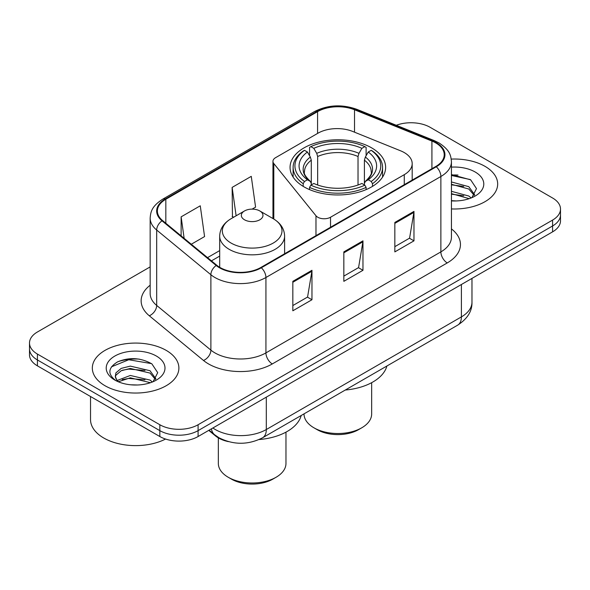 <?xml version="1.0" encoding="UTF-8"?>
<svg xmlns="http://www.w3.org/2000/svg" width="590" height="590" viewBox="0 0 590 590"><rect width="100%" height="100%" fill="white"/><g stroke="black" fill="none" stroke-linecap="round" stroke-linejoin="round"><path stroke-width="0.89" d="M404.268 152.581A27.052 15.62 0 0 0 400.654 150.834L352.658 131.43A27.052 15.62 0 0 0 318.01 133.178L275.596 157.663A9.02 5.207 0 0 0 272.956 161.343A9.02 5.207 0 0 0 273.804 163.548L315.975 215.763A9.02 5.207 0 0 0 330.525 217.238L404.268 174.669A27.052 15.62 0 0 0 412.189 163.622A27.052 15.62 0 0 0 404.268 152.581M371.634 147.861A47.79 27.59 0 0 0 319.559 141.88A47.79 27.59 0 0 0 290.059 167.368A47.79 27.59 0 0 0 304.056 186.883A47.79 27.59 0 0 0 356.131 192.864A47.79 27.59 0 0 0 385.631 167.368A47.79 27.59 0 0 0 371.634 147.861M228.382 441.622A27.052 15.62 180 0 1 215.475 435.907L208.757 430.368M139.218 359.118A36.064 20.82 0 0 0 118.103 361.633M458.002 175.068A36.064 20.82 0 0 0 451.439 175.038M150.162 266.894L37.421 331.986A27.052 15.62 0 0 0 29.5 343.026L29.5 354.804A27.052 15.62 0 0 0 37.421 365.852L159.838 436.526A27.052 15.62 0 0 0 198.093 436.526L552.579 231.863A27.052 15.62 0 0 0 560.5 220.822L560.5 214.93A27.052 15.62 0 0 1 552.579 225.97A27.052 15.62 0 0 0 560.5 214.93L560.5 209.037A27.052 15.62 0 0 0 552.579 197.997L430.162 127.322A27.052 15.62 0 0 0 396.296 125.272M29.5 343.026A27.052 15.62 0 0 0 37.421 354.066L159.838 424.741A27.052 15.62 0 0 0 198.093 424.741L198.093 430.634L552.579 225.97L198.093 430.634A27.052 15.62 0 0 1 159.838 430.634A27.052 15.62 0 0 0 198.093 430.634L198.093 436.526M37.421 354.066L37.421 359.959L159.838 430.634L37.421 359.959A27.052 15.62 0 0 1 29.5 348.919A27.052 15.62 0 0 0 37.421 359.959L37.421 365.852M484.995 166.343A43.277 24.987 0 0 0 451.239 159.086A43.277 24.987 0 0 1 484.995 166.343A43.277 24.987 0 0 1 497.672 184.006A43.277 24.987 0 0 0 484.995 166.343M166.21 350.386A43.277 24.987 0 0 0 119.047 344.973A43.277 24.987 0 0 0 92.328 368.057A43.277 24.987 0 0 0 105.005 385.727A43.277 24.987 0 0 0 152.168 391.141A43.277 24.987 0 0 0 178.888 368.057A43.277 24.987 0 0 0 166.21 350.386A43.277 24.987 0 0 0 119.047 344.973A43.277 24.987 0 0 0 92.328 368.057A43.277 24.987 0 0 0 105.005 385.727A43.277 24.987 0 0 0 152.168 391.141A43.277 24.987 0 0 0 178.888 368.057A43.277 24.987 0 0 0 166.21 350.386M435.774 142.928A28.851 16.66 180 0 1 444.226 154.705A28.851 16.66 180 0 1 435.774 166.483L260.824 267.491A28.851 16.66 180 0 1 216.788 265.271L162.597 220.579A28.851 16.66 180 0 1 157.375 211.028A28.851 16.66 180 0 1 165.827 199.25L317.575 111.643A28.851 16.66 180 0 1 354.524 109.77L431.924 141.062A28.851 16.66 180 0 1 435.774 142.928M436.283 142.633A29.574 17.073 0 0 0 432.337 140.722L354.937 109.43A29.574 17.073 0 0 0 317.059 111.348L165.318 198.955A29.574 17.073 0 0 0 162.007 220.822L216.198 265.507A29.574 17.073 0 0 0 261.333 267.786L436.283 166.778A29.574 17.073 0 0 0 436.283 142.633M292.832 281.334L292.832 310.783L311.963 299.742L311.963 270.294L292.832 281.334M292.832 305.554L307.567 297.05L311.881 271.267A7.213 4.167 -120 0 0 311.963 270.294M307.434 297.124L311.963 299.742M394.843 222.437L394.843 251.886L413.974 240.845L413.974 211.397L394.843 222.437M394.843 246.664L409.578 238.154L413.892 212.37A7.213 4.167 -120 0 0 413.974 211.397M409.445 238.235L413.974 240.845M343.837 251.886L343.837 281.334L362.968 270.294L362.968 240.845L343.837 251.886M343.837 276.113L358.572 267.602L362.887 241.819A7.213 4.167 -120 0 0 362.968 240.845M358.44 267.676L362.968 270.294M451.439 208.941A43.277 24.987 0 0 0 497.672 184.006A43.277 24.987 0 0 1 451.439 208.941M198.093 424.741L552.579 220.085A27.052 15.62 0 0 0 560.5 209.037M191.285 244.238L204.575 236.568L200.261 205.799L181.13 216.847L181.13 235.867M252.114 209.126L255.581 207.119L251.266 176.351L232.136 187.399L232.445 216.663M233.758 217.157L232.136 216.552M232.136 187.399L236.118 215.793M181.13 216.847L184.146 238.353M451.439 200.659L456.336 200.947M451.439 191.308L468.807 196.028L471.189 197.938M451.439 193.645L469.234 198.66M451.439 181.956L468.807 186.676L474.662 194.766M451.439 184.294L468.807 189.014L474.198 195.371M451.439 200.895A29.397 16.977 0 0 0 475.179 196.013A29.397 16.977 0 0 0 475.179 172.007A29.397 16.977 0 0 0 451.439 167.125M471.882 197.65L476.491 188.608L470.665 179.832L451.439 174.566M451.439 175.473L470.267 179.559M451.439 184.825L463.755 186.44M451.439 194.176L463.755 195.784M304.034 413.848L304.034 413.996A33.814 19.522 0 0 0 313.939 427.802L317.125 429.645A29.301 16.918 0 0 0 358.565 429.645L361.751 427.802A33.814 19.522 0 0 0 371.656 413.996L371.656 382.674M317.125 429.645L313.939 427.802A33.814 19.522 0 0 0 361.751 427.802M303.194 186.374L303.194 183.697L304.477 181.484A42.923 24.78 0 0 1 304.477 150.317L307.427 152.021A38.77 22.383 0 0 0 307.427 179.78L310.34 181.432L311.284 183.497L311.284 184.913M311.284 183.497L311.284 160.185L310.34 157.036L307.427 152.021M309.573 155.708L309.573 147.367L310.849 146.63A42.923 24.78 0 0 1 364.834 146.63L361.884 148.333A38.77 22.383 0 0 0 313.806 148.333L316.719 153.356L317.656 156.505L317.656 185.009M358.027 185.009L358.027 156.505L358.971 153.356L361.884 148.333M345.283 390.034A49.59 28.63 0 0 0 386.878 366.021M309.573 187.377A44.722 25.82 0 0 0 366.117 187.377L364.834 185.164A42.923 24.78 0 0 1 310.849 185.164L309.573 187.377L309.573 189.611M366.117 189.611L366.117 187.377M304.477 150.317L303.194 151.047A44.722 25.82 0 0 0 293.119 167.368A44.722 25.82 0 0 0 303.194 183.697M364.834 146.63L366.117 147.367L366.117 155.708M310.849 185.164L313.806 183.46A38.77 22.383 0 0 0 361.884 183.46L364.834 185.164M307.427 179.78L304.477 181.484M313.806 148.333L310.849 146.63M310.34 157.036A34.685 20.023 0 0 0 310.34 181.432L310.502 181.543C305.576 176.779 303.57 173.541 304.484 171.838A33.365 19.264 0 0 1 311.284 160.185M372.497 183.697A44.722 25.82 0 0 0 382.563 167.368A44.722 25.82 0 0 0 372.497 151.047L371.213 150.317A42.923 24.78 0 0 1 371.213 181.484L372.497 183.697L372.497 186.374M371.213 181.484L368.263 179.78A38.77 22.383 0 0 0 368.263 152.021L371.213 150.317M368.263 152.021L365.35 157.036L364.406 160.185L364.406 183.497L365.35 181.432L368.263 179.78M364.406 160.185A33.365 19.264 0 0 1 371.206 171.838C372.113 173.556 370.107 176.786 365.188 181.543L365.35 181.432A34.685 20.023 0 0 0 365.35 157.036M364.406 184.913L364.406 183.497M218.344 437.898L218.344 463.467A33.814 19.522 0 0 0 228.249 477.273L231.435 479.117A29.301 16.918 0 0 0 272.875 479.117L276.061 477.273A33.814 19.522 0 0 0 285.966 463.467L285.966 432.146M231.435 479.117L228.249 477.273A33.814 19.522 0 0 0 276.061 477.273M244.503 219.79A10.819 6.247 0 0 0 259.806 219.79A10.819 6.247 0 0 0 259.806 210.955L273.244 218.706A29.817 17.213 0 0 0 273.244 218.706A29.817 17.213 0 0 1 273.244 243.058A29.817 17.213 0 0 1 231.073 243.058A29.817 17.213 0 0 1 231.073 218.713C223.728 223.072 219.937 228.861 219.694 236.089A32.457 18.74 0 0 0 229.2 249.341A32.457 18.74 0 0 0 264.578 253.405A32.457 18.74 0 0 0 284.616 236.089C284.373 228.861 280.582 223.072 273.244 218.713L259.806 210.955A10.819 6.247 0 0 0 244.503 210.955A10.819 6.247 0 0 0 244.503 219.79M259.099 439.55A49.59 28.63 0 0 0 301.188 415.493M90.528 396.51L90.528 419.593A45.083 26.026 0 0 0 103.729 437.994A45.083 26.026 0 0 0 165.561 439.049M130.685 384.791L137.551 384.997M117.203 380.476L130.331 375.469L150.022 380.071L152.404 381.988M118.413 381.737L130.331 377.807L150.45 382.711M117.41 381.391L115.301 376.45A20.385 11.771 0 0 0 118.597 381.9M115.301 376.45L115.92 372.88L121.193 368.389L130.331 366.117L150.022 370.727L155.878 378.817M115.352 376.737L115.92 375.218L121.193 370.727L130.331 368.455L150.022 373.064L155.413 379.422M153.098 381.7L157.707 372.659L151.881 363.875C140.708 357.658 129.269 356.994 117.572 361.884C107.977 367.813 107.373 374.045 115.765 380.565L115.869 380.639M156.394 356.058A29.397 16.977 0 0 0 114.821 356.058A29.397 16.977 0 0 0 114.821 380.063A29.397 16.977 0 0 0 156.394 380.056A29.397 16.977 0 0 0 156.394 356.058M111.466 366.825L128.731 359.745L151.483 363.61M122.248 370.269L128.731 369.089L144.97 370.483M122.248 379.621L128.731 378.441L144.97 379.835M215.475 435.413L215.475 435.907M273.804 163.548L273.804 219.038M315.975 215.763L315.975 235.653M330.525 217.238L330.525 227.253M404.268 174.669L404.268 184.677M212.879 427.986A36.064 20.82 0 0 0 215.306 429.527A36.064 20.82 0 0 0 266.311 429.527L461.402 316.896A36.064 20.82 0 0 0 471.971 302.169C472.236 311.122 467.464 318.777 457.67 325.149L262.572 437.787A18.032 10.414 60 0 0 266.311 429.527L266.311 397.136M461.402 284.498L461.402 316.896A18.032 10.414 60 0 1 457.67 325.149M211.419 428.827A18.032 12.058 129.5 0 0 214.561 434.69L209.089 430.176M552.579 231.863L552.579 220.085M159.838 436.526L159.838 424.741M451.439 228.905A45.083 26.026 180 0 1 447.25 262.926L272.3 363.934A9.02 5.207 60 0 1 265.928 352.894L440.877 251.886A36.064 20.82 0 0 0 451.439 237.165L451.439 161.778A36.064 20.82 180 0 1 440.877 176.499A9.02 5.207 -120 0 0 436.283 166.778M272.3 363.934A45.083 26.026 180 0 1 208.543 363.934A45.083 26.026 180 0 1 203.491 360.461L149.299 315.775A45.083 26.026 180 0 1 150.162 285.228M214.922 352.894A36.064 20.82 0 0 0 265.928 352.894L265.928 277.507A36.064 20.82 180 0 1 210.881 274.726L156.682 230.041A36.064 20.82 180 0 1 150.162 218.094L150.162 293.481A36.064 20.82 0 0 0 156.682 305.428L210.881 350.113A36.064 20.82 0 0 0 214.922 352.894M451.439 161.778C450.856 155.576 450.281 150.421 439.012 142.92L434.27 140.627A9.02 4.226 112 0 0 432.337 140.722M434.27 140.627L356.869 109.334C341.935 104.047 327.752 104.814 314.337 111.635A9.02 5.207 60 0 1 317.059 111.348M165.318 198.955A9.02 5.207 -120 0 0 162.597 199.243C151.66 206.412 150.664 211.81 150.162 218.094M162.007 220.822A9.02 6.033 129.5 0 0 156.682 230.041L156.682 305.428A9.02 6.033 -50.5 0 1 149.299 315.775M356.869 109.334A9.02 4.226 112 0 0 354.937 109.43M216.198 265.507A9.02 6.033 129.5 0 0 210.881 274.726L210.881 350.113A9.02 6.033 -50.5 0 1 203.491 360.461M261.333 267.786A9.02 5.207 60 0 1 265.928 277.507L440.877 176.499L440.877 251.886A9.02 5.207 60 0 0 447.25 262.926M165.827 199.25L165.827 223.249M431.924 141.062L431.924 168.71M354.524 109.77L354.524 132.182M317.575 111.643L317.575 133.428M219.694 250.603L207.525 257.631M343.837 252.822L362.887 241.819M394.843 223.374L413.892 212.37M292.832 282.271L311.881 271.267M358.027 156.505A33.365 19.264 0 0 0 317.656 156.505M358.971 153.356A34.685 20.023 0 0 0 316.719 153.356M272.956 161.343L272.956 218.543M412.189 163.622L412.189 180.105M262.572 437.787C248.066 445.074 233.552 445.074 219.038 437.787L214.561 434.69M471.971 302.169L471.971 278.399M314.337 111.635L162.597 199.243M219.694 256.09L211.441 260.861M293.119 177.096L293.119 167.368M382.563 177.096L382.563 167.368M284.616 253.759L284.616 236.089M219.694 267.3L219.694 236.089M244.503 210.955L231.073 218.713"/></g></svg>
